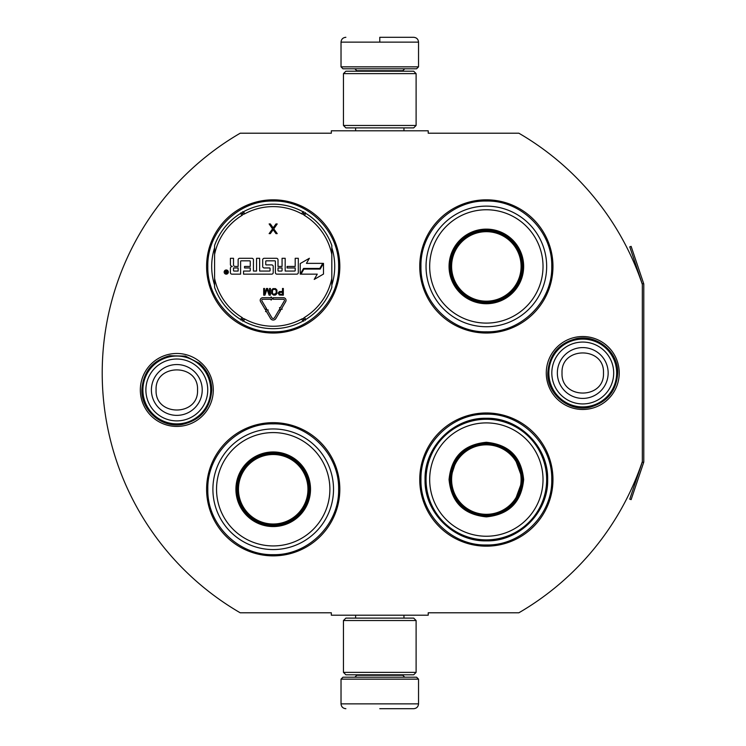 <?xml version="1.0" encoding="UTF-8"?>
<svg xmlns="http://www.w3.org/2000/svg" width="746" height="746" viewBox="0 0 746 746"><rect width="100%" height="100%" fill="white"/><g stroke="black" fill="none" stroke-linecap="round" stroke-linejoin="round"><path stroke-width="1.12" d="M643.639 462.529A2.909 2.909 0 0 0 643.789 461.597L643.789 284.403A2.909 2.909 0 0 0 643.639 283.471L631.125 246.376L629.755 246.842L642.259 283.937A1.455 1.455 0 0 1 642.334 284.403L642.334 284.403A277.325 277.325 0 0 0 518.871 133.217L428.223 133.217L428.223 130.792L331.336 130.792L331.336 133.217L240.203 133.217A277.325 277.325 0 0 0 240.203 612.783L331.336 612.783L331.336 615.208L428.223 615.208L428.223 612.783L518.871 612.783A277.325 277.325 0 0 0 642.334 461.597L642.334 461.597A1.455 1.455 0 0 1 642.259 462.063L629.755 499.158L631.125 499.624L643.639 462.529L642.259 462.063M642.334 284.403L642.334 461.597M582.757 409.479A36.479 36.479 0 0 1 546.277 373A36.479 36.479 0 0 1 582.757 336.521A36.479 36.479 0 0 1 619.227 373A36.479 36.479 0 0 1 582.757 409.479M176.811 426.432A36.479 36.479 0 0 1 140.332 389.953A36.479 36.479 0 0 1 176.811 353.473A36.479 36.479 0 0 1 213.291 389.953A36.479 36.479 0 0 1 176.811 426.432M339.822 266.425A66.608 66.608 0 0 0 273.213 199.825A66.608 66.608 0 0 0 206.605 266.425A66.608 66.608 0 0 0 273.213 333.033A66.608 66.608 0 0 0 339.822 266.425M339.822 489.264A66.608 66.608 0 0 0 273.213 422.656A66.608 66.608 0 0 0 206.605 489.264A66.608 66.608 0 0 0 273.213 555.863A66.608 66.608 0 0 0 339.822 489.264M552.963 479.575A66.608 66.608 0 0 0 486.355 412.967A66.608 66.608 0 0 0 419.746 479.575A66.608 66.608 0 0 0 486.355 546.175A66.608 66.608 0 0 0 552.963 479.575M552.963 266.425A66.608 66.608 0 0 0 486.355 199.825A66.608 66.608 0 0 0 419.746 266.425A66.608 66.608 0 0 0 486.355 333.033A66.608 66.608 0 0 0 552.963 266.425M214.596 285.112A61.517 61.517 0 0 1 214.596 247.747M331.821 247.747A61.517 61.517 0 0 1 331.821 285.112M273.213 423.868C308.154 422.963 339.505 454.314 338.609 489.264C339.505 524.205 308.154 555.556 273.213 554.66C238.263 555.556 206.922 524.205 207.817 489.264C206.922 454.314 238.263 422.963 273.213 423.868M273.213 201.028C308.154 200.133 339.505 231.484 338.609 266.425C339.505 301.375 308.154 332.716 273.213 331.821C238.263 332.716 206.922 301.375 207.817 266.425C206.922 231.484 238.263 200.133 273.213 201.028M486.355 331.821C451.405 332.716 420.063 301.375 420.958 266.425C420.063 231.484 451.405 200.133 486.355 201.028C521.295 200.133 552.646 231.484 551.751 266.425C552.646 301.375 521.295 332.716 486.355 331.821M486.355 544.972C451.405 545.867 420.063 514.516 420.958 479.575C420.063 444.625 451.405 413.284 486.355 414.179C521.295 413.284 552.646 444.625 551.751 479.575C552.646 514.516 521.295 545.867 486.355 544.972M341.025 679.149L418.534 679.149L416.594 677.209L342.964 677.209L341.025 679.149L341.025 703.86C341.314 706.798 342.927 708.411 345.874 708.7M379.779 708.7L413.694 708.7L379.779 708.7M418.534 66.851L416.594 68.791L342.964 68.791L341.025 66.851L418.534 66.851L418.534 42.14C418.245 39.202 416.632 37.589 413.694 37.3M379.779 37.3L413.694 37.3L379.779 37.3M379.779 37.477L379.779 41.776M416.109 620.532L343.449 620.532L345.874 618.117L413.694 618.117L416.109 620.532L416.109 672.37L343.449 672.37L345.874 674.794L413.694 674.794L416.109 672.37M416.109 73.63L343.449 73.63L345.874 71.206L413.694 71.206L416.109 73.63L416.109 125.468L343.449 125.468L345.874 127.883L413.694 127.883L416.109 125.468M210.717 389.953A33.906 33.906 0 0 1 176.811 423.868A33.906 33.906 0 0 1 142.906 389.953A33.906 33.906 0 0 1 176.811 356.047A33.906 33.906 0 0 1 210.717 389.953M207.742 389.953A30.931 30.931 0 0 1 176.811 420.893A30.931 30.931 0 0 1 145.88 389.953A30.931 30.931 0 0 1 176.811 359.022A30.931 30.931 0 0 1 207.742 389.953M616.662 373A33.906 33.906 0 0 1 582.757 406.906A33.906 33.906 0 0 1 548.842 373A33.906 33.906 0 0 1 582.757 339.094A33.906 33.906 0 0 1 616.662 373M613.688 373A30.931 30.931 0 0 1 582.757 403.931A30.931 30.931 0 0 1 551.816 373A30.931 30.931 0 0 1 582.757 342.069A30.931 30.931 0 0 1 613.688 373M214.596 287.387A62.244 62.244 0 0 0 240.66 319.484A62.244 62.244 0 0 1 214.596 287.387L214.596 245.471A62.244 62.244 0 0 1 240.66 213.375L241.918 215.435A3.385 3.385 0 0 0 243.084 214.251L242.581 211.687M331.821 245.471A62.244 62.244 0 0 0 305.767 213.375A62.244 62.244 0 0 1 331.821 245.471L331.821 287.387A62.244 62.244 0 0 1 305.767 319.484L304.499 317.423A3.385 3.385 0 0 0 303.342 318.607L303.836 321.172M243.541 321.153A62.244 62.244 0 0 0 302.885 321.153A62.244 62.244 0 0 1 243.541 321.153L244.697 319.018A3.385 3.385 0 0 0 243.084 318.607L241.117 320.323M305.3 320.323L303.342 318.607A3.394 3.394 0 0 0 301.729 319.018A59.829 59.829 0 0 1 244.697 319.018M302.885 211.705A62.244 62.244 0 0 0 243.541 211.705A62.244 62.244 0 0 1 302.885 211.705L301.729 213.841A3.385 3.385 0 0 0 303.333 214.251L305.3 212.535M241.117 212.535L243.084 214.251A3.394 3.394 0 0 0 244.697 213.841A59.829 59.829 0 0 1 301.729 213.841M242.581 321.172L243.084 318.607A3.394 3.394 0 0 0 241.918 317.423A59.829 59.829 0 0 1 214.596 278.407M228.332 272.076A2.079 2.079 0 0 0 226.243 269.987A2.079 2.079 0 0 0 224.164 272.076A2.079 2.079 0 0 0 226.243 274.155A2.079 2.079 0 0 0 228.332 272.076M231.941 274.155L240.613 274.155L240.613 261.314A0.485 0.485 0 0 1 241.098 260.83L249.761 260.83A0.485 0.485 0 0 1 250.246 261.314L250.246 266.425L244.529 266.425L244.529 267.954L250.246 267.954L250.246 270.574A0.485 0.485 0 0 1 249.761 271.059L243.56 271.059L243.56 274.155L271.684 274.155A1.529 1.529 0 0 0 273.213 272.626L273.213 266.425A1.529 1.529 0 0 0 271.684 264.905L266.238 264.905A0.485 0.485 0 0 1 265.753 264.42L265.753 261.314A0.485 0.485 0 0 1 266.238 260.83L274.91 260.83A0.485 0.485 0 0 1 275.386 261.314L275.386 272.626A1.529 1.529 0 0 0 276.915 274.155L296.777 274.155A1.529 1.529 0 0 0 298.307 272.626L298.307 258.293L295.202 258.293L295.202 266.425L287.07 266.425L287.07 267.954L295.202 267.954L295.202 270.574A0.485 0.485 0 0 1 294.726 271.059L285.177 271.059L285.177 258.293L282.072 258.293L282.072 266.425L278.006 266.425L278.006 259.813A1.529 1.529 0 0 0 276.477 258.293L264.224 258.293A1.529 1.529 0 0 0 262.695 259.813L262.695 266.425A1.529 1.529 0 0 0 264.224 267.954L269.576 267.954A0.485 0.485 0 0 1 270.061 268.439L270.061 270.574A0.485 0.485 0 0 1 269.576 271.059L259.645 271.059L259.645 258.293L256.549 258.293L256.549 271.059L253.444 271.059L253.444 259.813A1.529 1.529 0 0 0 251.924 258.293L239.662 258.293A1.529 1.529 0 0 0 238.142 259.813L238.142 266.425L235.037 266.425A1.529 1.529 0 0 1 233.517 264.905L233.517 258.293L230.411 258.293L230.411 264.494A1.94 1.94 0 0 0 232.351 266.425A1.94 1.94 0 0 0 230.411 268.364L230.411 272.626A1.529 1.529 0 0 0 231.941 274.155M300.974 274.155L317.255 274.155L314.225 279.414L323.494 274.062L323.494 263.357L320.193 269.073L303.911 269.073L300.974 274.155M306.447 263.357L309.376 258.275L300.246 263.543L300.246 274.155L303.547 268.439L319.829 268.439L322.766 263.357L306.447 263.357M265.567 311.614L266.238 311.222L270.546 318.505A3.096 3.096 0 0 0 275.889 318.486L280.505 310.56L279.163 309.776L274.547 317.703A1.548 1.548 0 0 1 271.88 317.712L267.572 310.429L268.234 310.038L266.108 309.487L265.567 311.614M284.347 300.862L280.188 308.014L279.517 307.632L280.076 309.749L282.193 309.189L281.522 308.797L285.681 301.645A2.62 2.62 0 0 0 283.424 297.71L273.213 297.71L273.213 299.258L283.424 299.258A1.063 1.063 0 0 1 284.347 300.862M265.194 309.469L266.536 308.676L261.911 300.871A1.063 1.063 0 0 1 262.825 299.258L271.068 299.258L271.068 300.088L272.616 298.493L271.068 296.889L271.068 297.71L262.825 297.71A2.62 2.62 0 0 0 260.578 301.654L265.194 309.469M278.174 293.019L279.284 295.015L283.331 295.155L283.331 288.469L282.492 288.469L282.492 291.453L279.284 291.602L278.174 293.019M273.717 295.155L275.526 295.015L276.915 293.588L276.915 290.035L275.526 288.609L273.017 288.609L271.628 290.035L271.628 293.588L273.717 295.155M266.471 288.469L264.522 293.728L264.522 288.469L263.692 288.469L263.692 295.155L264.942 295.155L267.031 289.178L269.12 295.155L270.378 295.155L270.378 288.469L269.539 288.469L269.539 293.728L267.59 288.469L266.471 288.469M273.167 227.856L270.341 223.94L269.129 223.94L272.56 228.891L269.129 233.629L270.341 233.629L273.167 229.712L275.992 233.629L277.204 233.629L273.773 228.891L277.204 223.94L275.992 223.94L273.167 227.856M303.836 211.687L303.333 214.251A3.394 3.394 0 0 0 304.499 215.435A59.829 59.829 0 0 1 331.821 254.451M225.544 273.521L225.311 270.584L225.945 270.584L226.169 271.87L226.803 271.87L227.138 270.584L227.138 273.521L225.544 273.521M233.517 267.954L238.142 267.954L238.142 271.059L234.002 271.059A0.485 0.485 0 0 1 233.517 270.574L233.517 267.954M278.006 267.954L282.072 267.954L282.072 270.574A0.485 0.485 0 0 1 281.587 271.059L278.491 271.059A0.485 0.485 0 0 1 278.006 270.574L278.006 267.954M282.492 292.311L282.492 294.446L279.144 294.017L279.424 292.451L282.492 292.311M273.717 294.297L272.467 293.448L272.467 290.175L273.717 289.327L275.386 289.467L276.225 290.744L276.085 293.448L273.717 294.297M225.945 272.393L226.803 273.017L226.803 272.393L225.945 272.393M273.213 432.587A56.677 56.677 0 0 1 329.881 489.264A56.677 56.677 0 0 1 273.213 545.932A56.677 56.677 0 0 1 216.536 489.264A56.677 56.677 0 0 1 273.213 432.587M273.213 428.95A60.314 60.314 0 0 1 333.518 489.264A60.314 60.314 0 0 1 273.213 549.569A60.314 60.314 0 0 1 212.899 489.264A60.314 60.314 0 0 1 273.213 428.95M273.213 451.964A37.3 37.3 0 0 0 235.913 489.264A37.3 37.3 0 0 0 273.213 526.564A37.3 37.3 0 0 0 310.513 489.264A37.3 37.3 0 0 0 273.213 451.964M273.213 452.925A36.33 36.33 0 0 0 236.883 489.264A36.33 36.33 0 0 0 273.213 525.594A36.33 36.33 0 0 0 309.543 489.264A36.33 36.33 0 0 0 273.213 452.925M309.198 489.264C307.063 511.113 295.071 523.114 273.213 525.249C251.355 523.114 239.363 511.113 237.228 489.264C239.363 467.406 251.355 455.405 273.213 453.279C295.071 455.405 307.063 467.406 309.198 489.264M307.958 489.264A34.754 34.754 0 0 1 273.213 524.009A34.754 34.754 0 0 1 238.459 489.264A34.754 34.754 0 0 1 273.213 454.51A34.754 34.754 0 0 1 307.958 489.264M308.937 489.264A35.724 35.724 0 0 1 273.213 524.988A35.724 35.724 0 0 1 237.489 489.264A35.724 35.724 0 0 1 273.213 453.531A35.724 35.724 0 0 1 308.937 489.264A35.724 35.724 0 0 1 273.213 524.988A35.724 35.724 0 0 1 237.489 489.264A35.724 35.724 0 0 1 273.213 453.531A35.724 35.724 0 0 1 308.937 489.264M486.355 209.757A56.677 56.677 0 0 1 543.023 266.425A56.677 56.677 0 0 1 486.355 323.102A56.677 56.677 0 0 1 429.677 266.425A56.677 56.677 0 0 1 486.355 209.757M486.355 206.12A60.314 60.314 0 0 1 546.659 266.425A60.314 60.314 0 0 1 486.355 326.739A60.314 60.314 0 0 1 426.041 266.425A60.314 60.314 0 0 1 486.355 206.12M486.355 229.125A37.3 37.3 0 0 0 449.055 266.425A37.3 37.3 0 0 0 486.355 303.725A37.3 37.3 0 0 0 523.655 266.425A37.3 37.3 0 0 0 486.355 229.125M486.355 230.094A36.33 36.33 0 0 0 450.025 266.425A36.33 36.33 0 0 0 486.355 302.764A36.33 36.33 0 0 0 522.685 266.425A36.33 36.33 0 0 0 486.355 230.094M522.34 266.425C520.204 288.282 508.212 300.284 486.355 302.41C464.497 300.284 452.505 288.282 450.37 266.425C452.505 244.576 464.497 232.575 486.355 230.439C508.212 232.575 520.204 244.576 522.34 266.425M521.1 266.425A34.754 34.754 0 0 1 486.355 301.179A34.754 34.754 0 0 1 451.6 266.425A34.754 34.754 0 0 1 486.355 231.68A34.754 34.754 0 0 1 521.1 266.425M522.079 266.425A35.724 35.724 0 0 1 486.355 302.158A35.724 35.724 0 0 1 450.631 266.425A35.724 35.724 0 0 1 486.355 230.701A35.724 35.724 0 0 1 522.079 266.425A35.724 35.724 0 0 1 486.355 302.158A35.724 35.724 0 0 1 450.631 266.425A35.724 35.724 0 0 1 486.355 230.701A35.724 35.724 0 0 1 522.079 266.425M523.655 479.575C521.445 502.226 509.005 514.665 486.355 516.875C463.695 514.665 451.265 502.226 449.055 479.575C451.265 456.916 463.695 444.485 486.355 442.275C509.005 444.485 521.445 456.916 523.655 479.575M514.162 502.953L522.685 479.575C520.531 501.638 508.418 513.752 486.355 515.906C464.292 513.752 452.179 501.638 450.025 479.575C452.179 457.503 464.292 445.399 486.355 443.245C508.418 445.399 520.531 457.503 522.685 479.575L514.162 456.198M546.659 479.575A60.314 60.314 0 0 0 486.355 419.261A60.314 60.314 0 0 0 426.041 479.575A60.314 60.314 0 0 0 486.355 539.88A60.314 60.314 0 0 0 546.659 479.575M543.023 479.575A56.677 56.677 0 0 0 486.355 422.898A56.677 56.677 0 0 0 429.677 479.575A56.677 56.677 0 0 0 486.355 536.243A56.677 56.677 0 0 0 543.023 479.575M456.962 458.221L450.025 479.575M425.052 479.575C424.213 446.817 453.596 417.434 486.355 418.273C519.113 417.434 548.497 446.817 547.657 479.575C548.497 512.325 519.113 541.708 486.355 540.869C453.596 541.708 424.213 512.325 425.052 479.575M521.1 479.575A34.754 34.754 0 0 1 486.355 514.32A34.754 34.754 0 0 1 451.6 479.575A34.754 34.754 0 0 1 486.355 444.821A34.754 34.754 0 0 1 521.1 479.575M522.079 479.575A35.724 35.724 0 0 1 486.355 515.299A35.724 35.724 0 0 1 450.631 479.575A35.724 35.724 0 0 1 486.355 443.842A35.724 35.724 0 0 1 522.079 479.575M356.775 674.794L356.775 675.279L402.793 675.279L404.733 677.209M418.534 679.149L418.534 703.86L341.025 703.86M402.793 71.206L402.793 70.721L356.775 70.721L354.835 68.791M341.025 66.851L341.025 42.14L418.534 42.14M151.401 389.953A25.411 25.411 0 0 0 176.811 415.363A25.411 25.411 0 0 0 202.222 389.953A25.411 25.411 180 0 0 176.811 364.552A25.411 25.411 180 0 0 151.401 389.953M156.082 389.953C154.786 416.688 198.837 416.688 197.541 389.953C198.837 363.218 154.786 363.218 156.082 389.953M557.346 373A25.411 25.411 0 0 0 582.757 398.411A25.411 25.411 0 0 0 608.158 373A25.411 25.411 180 0 0 582.757 347.589A25.411 25.411 180 0 0 557.346 373M562.027 373C560.731 399.735 604.773 399.735 603.477 373C604.773 346.265 560.731 346.265 562.027 373M331.821 287.387A62.244 62.244 0 0 1 305.767 319.484M214.596 245.471A62.244 62.244 0 0 1 240.66 213.375M240.66 319.484L241.918 317.423M331.821 278.407A59.829 59.829 0 0 1 304.499 317.423M305.767 213.375L304.499 215.435M214.596 254.451A59.829 59.829 0 0 1 241.918 215.435M302.885 321.153L301.729 319.018M243.541 211.705L244.697 213.841M643.639 283.471L642.259 283.937M403.95 615.208L403.95 618.117M355.609 615.208L355.609 618.117M402.793 674.794L402.793 675.279M356.775 675.279L354.835 677.209M418.534 703.86C418.245 706.798 416.632 708.411 413.694 708.7M403.95 130.792L403.95 127.883M355.609 130.792L355.609 127.883M356.775 71.206L356.775 70.721M402.793 70.721L404.733 68.791M341.025 42.14C341.314 39.202 342.927 37.589 345.874 37.3M343.449 620.532L343.449 672.37M343.449 73.63L343.449 125.468M141.861 389.953C143.083 371.974 152.37 360.57 169.724 355.73L185.502 356.103L199.508 363.377C207.472 370.445 211.556 379.304 211.761 389.953C210.372 408.668 200.543 420.175 182.276 424.474C161.919 428.372 141.199 410.673 141.861 389.953M547.797 373C549.075 354.779 558.54 343.337 576.201 338.665C596.837 334.022 618.406 351.86 617.707 373C616.532 390.736 607.421 402.103 590.375 407.111C569.496 412.538 547.06 394.559 547.797 373"/></g></svg>
